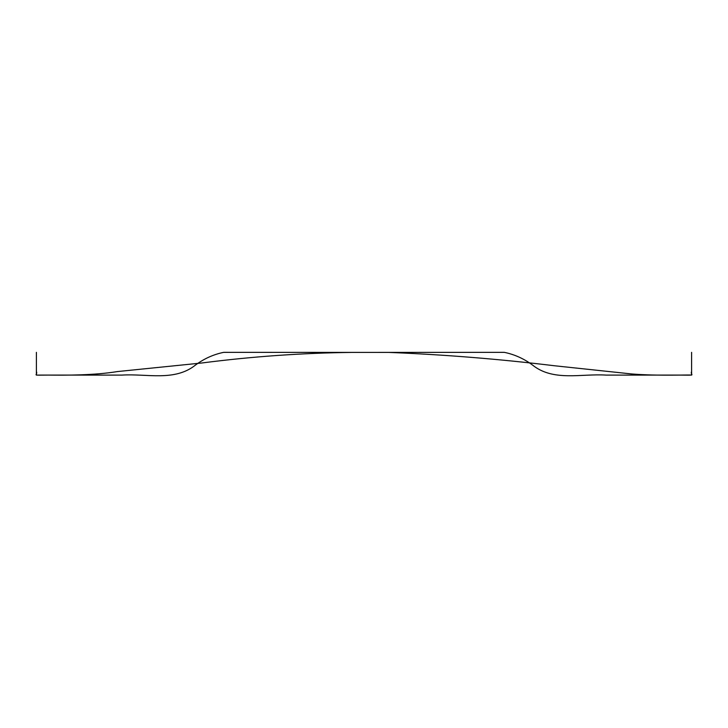 <?xml version="1.0" encoding="UTF-8"?>
<svg xmlns="http://www.w3.org/2000/svg" width="728" height="728" viewBox="0 0 728 728"><rect width="100%" height="100%" fill="white"/><g stroke="black" fill="none" stroke-linecap="round" stroke-linejoin="round"><path stroke-width="1.09" d="M691.6 352.343L691.6 371.571C689.598 375.32 698.279 375.302 679.77 375.084L606.187 375.102C581.344 373.455 553.326 381.836 532.423 364.974C523.887 358.667 514.514 354.454 504.313 352.343L351.588 352.416C301.538 353.016 251.606 356.547 201.774 362.999L117.408 371.571C94.494 375.32 66.594 375.302 48.23 375.084L36.4 375.102L36.4 352.343L36.4 371.571C38.402 375.32 29.721 375.302 48.23 375.084L121.813 375.102C146.656 373.455 174.674 381.836 195.577 364.974C204.113 358.667 213.486 354.454 223.687 352.343L388.834 352.416C444.089 354.6 499.272 359.05 554.363 365.747L631.667 373.955C658.476 376.167 692.51 374.574 691.6 375.111L691.6 352.343"/></g></svg>
